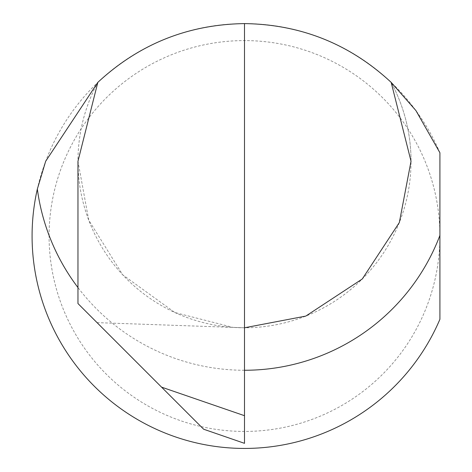 <?xml version="1.0" encoding="UTF-8"?>
<svg xmlns="http://www.w3.org/2000/svg" width="472" height="472" viewBox="0 0 472 472"><rect width="100%" height="100%" fill="white"/><g stroke="black" fill="none" stroke-linecap="round" stroke-linejoin="round"><path stroke-width="0.35" stroke-dasharray="2.36 1.77" d="M411.029 161.247A166.533 166.533 0 0 0 391.164 82.364A166.533 166.533 0 0 1 244.496 327.78A166.533 166.533 0 0 1 97.834 82.364M161.56 387.134L77.963 303.537L77.963 161.247L88.73 220.153L122.702 274.822L174.864 312.523L232.879 327.373L244.496 327.78L244.496 415.69L161.56 387.134L203.65 429.225M49.076 236.012A195.42 195.42 0 0 1 244.496 40.592A195.42 195.42 0 0 1 439.916 236.012L439.916 319.267A212.412 212.412 0 0 1 32.084 236.012A212.412 212.412 0 0 1 439.916 152.763L439.916 236.012A195.42 195.42 0 0 1 244.496 431.438A195.42 195.42 0 0 1 49.076 236.012M97.055 322.63L244.496 327.78L244.496 23.6M238.519 441.273L244.496 443.332L244.496 415.69M244.496 370.26A209.013 209.013 0 0 1 77.963 287.554"/><path stroke-width="0.71" d="M244.496 415.69L244.496 443.332L203.65 429.225L161.56 387.134L244.496 415.69L244.496 23.6C188.092 24.426 139.205 44.014 97.834 82.364L45.678 161.247L37.341 189.054A212.412 212.412 0 0 0 439.916 319.267L439.916 235.392A209.013 209.013 0 0 1 244.496 370.26M244.496 23.6C300.9 24.426 349.787 44.014 391.164 82.364L415.903 110.554L439.916 152.763L439.916 235.392M391.164 82.364L411.029 161.247L399.336 222.542L362.254 278.999L305.797 316.087L244.496 327.78M97.834 82.364L77.963 161.247L77.963 303.537L161.56 387.134M77.963 287.554A209.013 209.013 0 0 1 37.341 189.054"/></g></svg>
